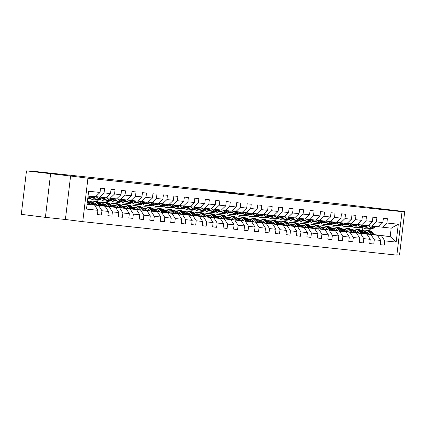 <?xml version="1.0" encoding="UTF-8"?>
<svg xmlns="http://www.w3.org/2000/svg" width="426" height="426" viewBox="0 0 426 426"><rect width="100%" height="100%" fill="white"/><g stroke="black" fill="none" stroke-linecap="round" stroke-linejoin="round"><path stroke-width="0.64" d="M238.027 193.857L220.082 191.604L238.027 193.857M51.557 173.771L39.74 172.418L51.557 173.771M388.219 209.635L376.403 208.282L388.219 209.635M202.015 189.905L216.669 191.588L202.015 189.905M396.899 254.801L399.519 255.083L404.7 211.621L340.379 204.001L33.931 171.358L33.894 171.662M50.582 173.893L45.401 217.361L65.407 219.491L70.588 176.029L26.481 170.874L50.321 173.414L33.931 171.358M70.588 176.029L87.942 178.201L402.043 211.663L396.862 255.126L82.756 221.664L87.942 178.201M404.7 211.621L384.689 209.485L402.043 211.663M227.575 192.738L210.05 190.534L227.575 192.738M226.707 192.664L199.799 189.442L226.707 192.664M45.401 217.361L21.3 214.337L26.481 170.874M97.416 214.528L101.431 215.029L101.942 210.742L108.39 211.429L107.879 215.716L111.905 216.147L112.416 211.86L118.865 212.547L118.353 216.834L122.379 217.26L122.896 212.973L129.339 213.66L128.828 217.947L132.859 218.378L133.37 214.092L139.813 214.779L139.302 219.065L143.333 219.496L143.844 215.205L150.287 215.891L149.776 220.183L153.807 220.609L154.319 216.323L160.762 217.01L160.251 221.296L164.282 221.728L164.793 217.436L171.236 218.123L170.725 222.415L174.756 222.841L175.267 218.554L181.71 219.241L181.199 223.528L185.23 223.959L185.741 219.672L192.185 220.354L191.673 224.646L195.704 225.072L196.216 220.785L202.659 221.472L202.148 225.759L206.179 226.19L206.69 221.903L213.133 222.59L212.622 226.877L216.653 227.303L217.164 223.016L223.607 223.703L223.096 227.99L227.127 228.421L227.638 224.135L234.082 224.821L233.57 229.108L237.601 229.534L238.113 225.248L244.556 225.934L244.045 230.221L248.076 230.652L248.587 226.366L255.036 227.053L254.524 231.339L258.55 231.771L259.061 227.479L265.51 228.166L264.999 232.452L269.024 232.884L269.536 228.597L275.984 229.284L275.473 233.57L279.499 234.002L280.01 229.71L286.458 230.397L285.947 234.689L289.973 235.115L290.484 230.828L296.933 231.515L296.421 235.802L300.447 236.233L300.958 231.946L307.407 232.628L306.896 236.92L310.921 237.346L311.433 233.059L317.881 233.746L317.37 238.033L321.396 238.464L321.907 234.178L328.355 234.864L327.844 239.151L331.87 239.577L332.381 235.29L338.83 235.977L338.319 240.264L342.344 240.695L342.855 236.409L349.304 237.096L348.793 241.382L352.819 241.808L353.33 237.522L359.778 238.209L359.267 242.495L363.293 242.926L363.809 238.64L370.253 239.327L369.741 243.613L373.772 244.045L374.284 239.753L380.727 240.44L380.216 244.726L384.247 245.158L384.758 240.871L396.169 242.085L398.299 224.23L391.196 228.16L378.512 226.733M101.431 215.029L97.405 214.603L97.916 210.316L86.499 209.097L88.629 191.242L100.046 192.456L100.557 188.17L104.583 188.601L104.072 192.887L110.52 193.574L111.032 189.288L115.057 189.714L114.546 194.006L120.995 194.693L121.506 190.401L125.532 190.832L125.02 195.119L131.469 195.806L131.98 191.519L136.006 191.95L135.495 196.237L141.943 196.924L142.454 192.632L146.48 193.063L145.969 197.35L152.417 198.037L152.929 193.75L156.954 194.181L156.443 198.468L162.892 199.155L163.403 194.868L167.434 195.294L166.923 199.581L173.366 200.268L173.877 195.981L177.908 196.413L177.397 200.699L183.84 201.386L184.351 197.1L188.383 197.526L187.871 201.812L194.315 202.499L194.826 198.212L198.857 198.644L198.346 202.93L204.789 203.617L205.3 199.331L209.331 199.757L208.82 204.049L215.263 204.73L215.774 200.444L219.805 200.875L219.294 205.162L225.737 205.849L226.249 201.562L230.28 201.988L229.768 206.28L236.212 206.967L236.723 202.675L240.754 203.106L240.243 207.393L246.686 208.08L247.197 203.793L251.228 204.224L250.717 208.511L257.16 209.198L257.671 204.906L261.702 205.337L261.191 209.624L267.635 210.311L268.146 206.024L272.177 206.456L271.666 210.742L278.109 211.429L278.62 207.142L282.651 207.569L282.14 211.855L288.583 212.542L289.094 208.255L293.125 208.687L292.614 212.973L299.063 213.66L299.574 209.374L303.6 209.8L303.088 214.086L309.537 214.773L310.048 210.487L314.074 210.918L313.563 215.205L320.011 215.891L320.522 211.605L324.548 212.031L324.037 216.323L330.485 217.004L330.997 212.718L335.022 213.149L334.511 217.436L340.96 218.123L341.471 213.836L345.497 214.262L344.985 218.554L351.434 219.241L351.945 214.949L355.971 215.38L355.46 219.667L361.908 220.354L362.419 216.067L366.445 216.493L365.934 220.785L372.383 221.472L372.894 217.18L376.919 217.611L376.408 221.898L382.857 222.585L383.368 218.298L387.394 218.73L386.883 223.016L398.299 224.23M92.25 204.64L105.094 206.248L92.389 204.778M95.701 196.604L106.101 197.792L110.52 193.574M98.651 205.561L101.942 210.742M105.094 206.248L108.39 211.429M104.072 192.887L99.657 197.105M102.725 205.753L115.568 207.361L102.863 205.891M97.149 205.178L92.165 204.549M97.011 205.039L92.218 204.437M106.175 197.723L116.575 198.905L120.995 194.693M109.125 206.679L112.416 211.86M115.568 207.361L118.865 212.547M114.546 194.006L110.132 198.218M113.199 206.871L126.043 208.479L113.337 207.009M107.624 206.29L102.639 205.667M96.931 204.949L92.298 204.368M107.49 206.152L102.693 205.55M92.309 204.358L96.819 204.837M116.649 198.841L127.054 200.023L131.469 195.806M119.599 207.792L122.896 212.973M126.043 208.479L129.339 213.66M125.02 195.119L120.606 199.336M123.673 207.984L136.517 209.597L123.812 208.122M118.098 207.409L113.114 206.78M107.405 206.067L102.772 205.486M117.965 207.27L113.167 206.669M102.783 205.476L107.293 205.955M127.124 199.954L137.529 201.136L141.943 196.924M130.074 208.91L133.37 214.092M136.517 209.597L139.813 214.779M135.495 196.237L131.08 200.449M134.147 209.102L146.991 210.71L134.286 209.241M128.572 208.522L123.588 207.899M117.88 207.18L113.247 206.599M128.439 208.383L123.641 207.781M113.263 206.589L117.768 207.068M137.598 201.072L148.003 202.254L152.417 198.037M140.548 210.023L143.844 215.205M146.991 210.71L150.287 215.891M145.969 197.35L141.554 201.567M144.622 210.215L157.466 211.828L144.76 210.353M139.046 209.64L134.062 209.012M128.354 208.298L123.721 207.718M138.913 209.501L134.115 208.9M123.737 207.707L128.242 208.186M148.072 202.185L158.477 203.367L162.892 199.155M151.022 211.142L154.319 216.323M157.466 211.828L160.762 217.01M156.443 198.468L152.029 202.68M155.096 211.333L167.94 212.941L155.234 211.472M149.521 210.753L144.536 210.13M138.828 209.411L134.195 208.831M149.388 210.614L144.59 210.013M134.211 208.82L138.716 209.304M158.547 203.303L168.952 204.485L173.366 200.268M161.497 212.255L164.793 217.436M167.94 212.941L171.236 218.123M166.923 199.581L162.503 203.798M165.57 212.446L178.414 214.06L165.709 212.585M159.995 211.871L155.016 211.243M149.302 210.529L144.67 209.949L149.191 210.417M159.862 211.733L155.064 211.131M169.021 204.416L179.426 205.598L183.84 201.386M171.971 213.373L175.267 218.554M178.414 214.06L181.71 219.241M177.397 200.699L172.977 204.911M176.05 213.564L188.888 215.173L176.183 213.703M170.469 212.984L165.49 212.361M159.777 211.647L155.144 211.062M170.336 212.846L165.538 212.244M155.16 211.051L159.665 211.536M179.495 205.534L189.9 206.716L194.315 202.499M182.445 214.486L185.741 219.672M188.888 215.173L192.185 220.354M187.871 201.812L183.452 206.03M186.524 214.677L199.363 216.291L186.657 214.816M180.944 214.102L175.965 213.479M170.251 212.76L165.618 212.18M180.81 213.964L176.013 213.362M165.634 212.169L170.139 212.649M189.969 206.647L200.374 207.835L204.789 203.617M192.919 215.604L196.216 220.785M199.363 216.291L202.659 221.472M198.346 202.93L193.926 207.148M196.998 215.796L209.837 217.404L197.131 215.934M191.418 215.215L186.439 214.592M180.725 213.879L176.092 213.298L180.613 213.767M191.285 215.077L186.487 214.48M200.444 207.766L210.849 208.948L215.263 204.73M203.394 216.717L206.69 221.903M209.837 217.404L213.133 222.59M208.82 204.049L204.4 208.261M207.473 216.909L220.317 218.522L207.606 217.052M201.892 216.333L196.913 215.71M191.199 214.992L186.567 214.411M201.759 216.195L196.961 215.593M186.583 214.4L191.088 214.88M210.918 208.878L221.323 210.066L225.737 205.849M213.868 217.835L217.164 223.016M220.317 218.522L223.607 223.703M219.294 205.162L214.874 209.379M217.947 218.027L230.791 219.635L218.08 218.165M212.366 217.452L207.387 216.823M201.674 216.11L197.041 215.529L201.567 215.998M212.233 217.313L207.435 216.712M221.392 209.997L231.797 211.179L236.212 206.967M224.342 218.953L227.638 224.135M230.791 219.635L234.082 224.821M229.768 206.28L225.349 210.492M228.421 219.145L241.265 220.753L228.554 219.284M222.841 218.565L217.862 217.942M212.148 217.223L207.515 216.642M222.707 218.426L217.91 217.824M207.531 216.632L212.041 217.111M231.866 211.115L242.272 212.297L246.686 208.08M234.817 220.066L238.113 225.248M241.265 220.753L244.556 225.934M240.243 207.393L235.828 211.61M238.895 220.258L251.739 221.871L239.029 220.396M233.32 219.683L228.336 219.055M222.622 218.341L217.99 217.761M233.182 219.544L228.389 218.943M218.005 217.75L222.516 218.229M242.341 212.228L252.746 213.41L257.16 209.198M245.291 221.185L248.587 226.366M251.739 221.871L255.036 227.053M250.717 208.511L246.303 212.723M249.37 221.376L262.214 222.984L249.503 221.515M243.794 220.796L238.81 220.173M233.097 219.454L228.464 218.873M243.656 220.657L238.864 220.056M228.48 218.863L232.99 219.342M252.815 213.346L263.22 214.528L267.635 210.311M255.765 222.297L259.061 227.479M262.214 222.984L265.51 228.166M261.191 209.624L256.777 213.841M259.844 222.489L272.688 224.103L259.977 222.628M254.269 221.914L249.285 221.286M243.571 220.572L238.943 219.992M254.13 221.776L249.338 221.174M238.954 219.981L243.464 220.46M263.289 214.459L273.694 215.641L278.109 211.429M266.239 223.416L269.536 228.597M272.688 224.103L275.984 229.284M271.666 210.742L267.251 214.954M270.318 223.607L283.162 225.216L270.451 223.746M264.743 223.027L259.759 222.404M254.045 221.685L249.418 221.105L253.939 221.579M264.605 222.889L259.812 222.287M273.764 215.577L284.169 216.759L288.583 212.542M276.714 224.529L280.01 229.71M283.162 225.216L286.458 230.397M282.14 211.855L277.725 216.073M280.793 224.72L293.636 226.334L280.926 224.859M275.217 224.145L270.233 223.517M264.519 222.803L259.892 222.223M275.079 224.007L270.286 223.405M259.903 222.212L264.413 222.691M284.238 216.69L294.643 217.872L299.063 213.66M287.188 225.647L290.484 230.828M293.636 226.334L296.933 231.515M292.614 212.973L288.2 217.185M291.267 225.839L304.111 227.447L291.4 225.977M285.692 225.258L280.707 224.635M274.994 223.922L270.366 223.336L274.887 223.81M285.553 225.12L280.761 224.518M294.712 217.808L305.117 218.991L309.537 214.773M297.662 226.76L300.958 231.946M304.111 227.447L307.407 232.628M303.088 214.086L298.674 218.304M301.741 226.951L314.585 228.565L301.874 227.09M296.166 226.376L291.182 225.753M285.468 225.035L280.84 224.454L285.361 224.923M296.027 226.238L291.235 225.636M305.186 218.921L315.591 220.109L320.011 215.891M308.136 227.878L311.433 233.059M314.585 228.565L317.881 233.746M313.563 215.205L309.148 219.422M312.215 228.07L325.059 229.678L312.354 228.208M306.64 227.489L301.656 226.866M295.942 226.153L291.315 225.572M306.502 227.351L301.709 226.749M291.325 225.556L295.836 226.041M315.666 220.04L326.066 221.222L330.485 217.004M318.611 228.991L321.907 234.178M325.059 229.678L328.355 234.864M324.037 216.323L319.622 220.535M322.69 229.183L335.534 230.796L322.828 229.326M317.114 228.608L312.13 227.985M306.416 227.266L301.789 226.685L306.31 227.154M316.976 228.469L312.183 227.867M326.14 221.153L336.54 222.34L340.96 218.123M329.09 230.109L332.381 235.29M335.534 230.796L338.83 235.977M334.511 217.436L330.097 221.653M333.164 230.301L346.008 231.909L333.302 230.439M327.589 229.726L322.604 229.097M316.891 228.384L312.263 227.803M327.45 229.582L322.658 228.986M312.274 227.793L316.784 228.272M336.615 222.271L347.014 223.453L351.434 219.241M339.565 231.227L342.855 236.409M346.008 231.909L349.304 237.096M344.985 218.554L340.571 222.766M343.638 231.419L356.482 233.027L343.777 231.558M338.063 230.839L333.079 230.216M327.37 229.497L322.738 228.916M337.925 230.7L333.132 230.099M322.748 228.906L327.259 229.385M347.089 223.389L357.489 224.571L361.908 220.354M350.039 232.34L353.33 237.522M356.482 233.027L359.778 238.209M355.46 219.667L351.045 223.884M354.112 232.532L366.956 234.146L354.251 232.671M348.537 231.957L343.553 231.329M337.845 230.615L333.212 230.035M348.404 231.819L343.606 231.217M333.223 230.024L337.733 230.503M357.563 224.502L367.968 225.684L372.383 221.472M360.513 233.459L363.809 238.64M366.956 234.146L370.253 239.327M365.934 220.785L361.52 224.997M364.587 233.65L377.431 235.258L364.725 233.789M359.012 233.07L354.027 232.447M348.319 231.728L343.686 231.148M358.878 232.931L354.081 232.33M343.697 231.137L348.207 231.616M368.037 225.62L378.442 226.802L382.857 222.585M370.987 234.572L374.284 239.753M377.431 235.258L380.727 240.44M376.408 221.898L371.994 226.115M375.013 234.715L390.189 236.616L375.2 234.902M369.486 234.188L364.502 233.56M358.793 232.846L354.16 232.266M364.603 233.411L369.305 233.996M354.176 232.255L358.681 232.734M381.462 235.69L384.758 240.871M391.196 228.16L390.189 236.616L396.169 242.085M386.883 223.016L382.468 227.228M65.407 219.491L82.756 221.664M362.531 230.615L362.888 227.617M87.069 204.326L94.62 205.13L87.085 204.187M100.046 192.456L95.626 196.674L88.081 195.869M94.62 205.13L97.916 210.316M380.226 244.652L384.247 245.158M369.752 243.539L373.772 244.045M359.278 242.421L363.293 242.926M348.803 241.308L352.819 241.808M338.329 240.189L342.344 240.695M327.85 239.077L331.87 239.577M317.375 237.958L321.396 238.464M306.901 236.845L310.921 237.346M296.427 235.727L300.447 236.233M285.952 234.614L289.973 235.115M275.478 233.496L279.499 234.002M265.004 232.378L269.024 232.884M254.53 231.265L258.55 231.771M244.055 230.146L248.076 230.652M233.581 229.034L237.601 229.534M223.107 227.915L227.127 228.421M212.633 226.802L216.653 227.303M202.158 225.684L206.179 226.19M191.684 224.571L195.704 225.072M181.21 223.453L185.23 223.959M170.735 222.34L174.756 222.841M160.261 221.222L164.282 221.728M149.787 220.104L153.807 220.609M139.313 218.991L143.333 219.496M128.838 217.872L132.859 218.378M118.364 216.759L122.379 217.26M107.89 215.641L111.905 216.147M234.907 193.51L217.015 191.311L234.907 193.537M219.017 191.769L223.863 192.328L219.007 191.844M367.031 232.181A7.514 6.166 -83.9 0 0 364.464 233.523M375.285 234.992L372.883 232.537A9.053 7.434 -83.9 0 0 368.9 230.546L367.627 230.407A9.053 7.434 -83.9 0 0 367.223 230.381M371.855 234.561L369.528 232.181A9.053 7.434 -83.9 0 0 365.545 230.184A9.053 7.434 -83.9 0 0 361.866 230.919M369.571 234.273L368.687 233.368A7.514 6.166 -83.9 0 0 365.38 231.717A7.514 6.166 -83.9 0 0 363 232.026M373.98 234.827L371.61 232.399A9.053 7.434 -83.9 0 0 367.627 230.407M363.841 232.884A7.514 6.166 96.1 0 1 366.413 231.936M365.545 230.184L366.818 230.322A9.053 7.434 96.1 0 1 370.801 232.314L373.16 234.721M366.014 231.824A7.514 6.166 -83.9 0 0 363.49 232.521M370.402 225.913L369.512 226.462A7.514 6.166 96.1 0 1 366.099 227.271A7.514 6.166 96.1 0 1 363.868 226.488M372.702 226.19L370.045 227.825A9.053 7.434 96.1 0 1 365.939 228.805A9.053 7.434 96.1 0 1 362.499 227.314M376.057 226.547L373.405 228.182A9.053 7.434 96.1 0 1 369.294 229.161L368.021 229.023A9.053 7.434 -83.9 0 0 372.127 228.048L374.784 226.414M367.808 227.17A7.514 6.166 96.1 0 1 365.684 225.445M373.98 226.328L371.323 227.958A9.053 7.434 96.1 0 1 367.212 228.938L365.939 228.805M364.464 226.121A7.514 6.166 -83.9 0 0 366.743 227.303M367.617 228.97A9.053 7.434 -83.9 0 0 368.021 229.023M367.153 227.276A7.514 6.166 96.1 0 1 364.896 225.86M356.557 231.062A7.514 6.166 -83.9 0 0 353.99 232.41M364.81 233.874L362.409 231.419A9.053 7.434 -83.9 0 0 358.426 229.428L357.153 229.294A9.053 7.434 -83.9 0 0 356.748 229.263M361.381 233.443L359.054 231.062A9.053 7.434 -83.9 0 0 355.071 229.071A9.053 7.434 -83.9 0 0 351.391 229.806M359.097 233.155L358.213 232.255A7.514 6.166 -83.9 0 0 354.906 230.599A7.514 6.166 -83.9 0 0 352.526 230.908M363.506 233.709L361.136 231.286A9.053 7.434 -83.9 0 0 357.153 229.294M353.367 231.771A7.514 6.166 96.1 0 1 355.939 230.817M355.071 229.071L356.344 229.204A9.053 7.434 96.1 0 1 360.327 231.201L362.686 233.608M355.54 230.711A7.514 6.166 -83.9 0 0 353.016 231.409M346.082 229.949A7.514 6.166 -83.9 0 0 343.516 231.291M354.336 232.756L351.935 230.306A9.053 7.434 -83.9 0 0 347.951 228.315L346.679 228.176A9.053 7.434 -83.9 0 0 346.274 228.144M350.907 232.33L348.58 229.949A9.053 7.434 -83.9 0 0 344.597 227.953A9.053 7.434 -83.9 0 0 340.917 228.687M348.622 232.042L347.738 231.137A7.514 6.166 -83.9 0 0 344.432 229.486A7.514 6.166 -83.9 0 0 342.051 229.795M353.032 232.596L350.662 230.168A9.053 7.434 -83.9 0 0 346.679 228.176M342.893 230.652A7.514 6.166 96.1 0 1 345.459 229.705M344.597 227.953L345.869 228.091A9.053 7.434 96.1 0 1 349.852 230.083L352.211 232.489M345.065 229.593A7.514 6.166 -83.9 0 0 342.541 230.29M359.927 224.8L359.038 225.343A7.514 6.166 96.1 0 1 355.625 226.158A7.514 6.166 96.1 0 1 353.394 225.375M362.228 225.072L359.571 226.707A9.053 7.434 96.1 0 1 355.465 227.686A9.053 7.434 96.1 0 1 352.025 226.195M365.583 225.434L362.931 227.069A9.053 7.434 96.1 0 1 358.82 228.043L357.547 227.91A9.053 7.434 -83.9 0 0 361.653 226.93L364.31 225.295M357.334 226.052A7.514 6.166 96.1 0 1 355.209 224.326M363.506 225.21L360.849 226.845A9.053 7.434 96.1 0 1 356.738 227.825L355.465 227.686M353.99 225.008A7.514 6.166 -83.9 0 0 356.269 226.185M357.142 227.851A9.053 7.434 -83.9 0 0 357.547 227.91M356.679 226.158A7.514 6.166 96.1 0 1 354.421 224.742M349.453 223.682L348.564 224.23A7.514 6.166 96.1 0 1 345.151 225.04A7.514 6.166 96.1 0 1 342.919 224.257M351.754 223.959L349.096 225.594A9.053 7.434 96.1 0 1 344.991 226.573A9.053 7.434 96.1 0 1 341.551 225.082M355.108 224.316L352.456 225.95A9.053 7.434 96.1 0 1 348.346 226.93L347.073 226.792A9.053 7.434 -83.9 0 0 351.178 225.812L353.836 224.182M346.86 224.933A7.514 6.166 96.1 0 1 344.735 223.213M353.026 224.092L350.374 225.727A9.053 7.434 96.1 0 1 346.263 226.707L344.991 226.573M343.516 223.89A7.514 6.166 -83.9 0 0 345.795 225.072M346.668 226.738A9.053 7.434 -83.9 0 0 347.073 226.792M346.205 225.045A7.514 6.166 96.1 0 1 343.942 223.623M335.608 228.831A7.514 6.166 -83.9 0 0 333.041 230.178M343.862 231.643L341.46 229.188A9.053 7.434 -83.9 0 0 337.477 227.196L336.205 227.058A9.053 7.434 -83.9 0 0 335.8 227.031M340.433 231.211L338.106 228.831A9.053 7.434 -83.9 0 0 334.122 226.84A9.053 7.434 -83.9 0 0 330.443 227.575M338.148 230.924L337.264 230.024A7.514 6.166 -83.9 0 0 333.957 228.368A7.514 6.166 -83.9 0 0 331.577 228.677M342.557 231.478L340.182 229.055A9.053 7.434 -83.9 0 0 336.205 227.058M332.418 229.539A7.514 6.166 96.1 0 1 334.985 228.586M334.122 226.84L335.395 226.973A9.053 7.434 96.1 0 1 339.378 228.97L341.732 231.377M334.591 228.474A7.514 6.166 -83.9 0 0 332.067 229.177M325.134 227.718A7.514 6.166 -83.9 0 0 322.567 229.06M333.388 230.525L330.986 228.075A9.053 7.434 -83.9 0 0 327.003 226.078L325.73 225.945A9.053 7.434 -83.9 0 0 325.326 225.913M329.958 230.099L327.631 227.718A9.053 7.434 -83.9 0 0 323.648 225.721A9.053 7.434 -83.9 0 0 319.969 226.456M327.674 229.811L326.79 228.906A7.514 6.166 -83.9 0 0 323.483 227.255A7.514 6.166 -83.9 0 0 321.103 227.564M332.083 230.365L329.708 227.937A9.053 7.434 -83.9 0 0 325.73 225.945M321.944 228.421A7.514 6.166 96.1 0 1 324.511 227.473M323.648 225.721L324.921 225.86A9.053 7.434 96.1 0 1 328.904 227.851L331.258 230.258M324.117 227.362A7.514 6.166 -83.9 0 0 321.587 228.059M314.66 226.6A7.514 6.166 -83.9 0 0 312.093 227.942M322.913 229.412L320.512 226.957A9.053 7.434 -83.9 0 0 316.529 224.965L315.256 224.827A9.053 7.434 -83.9 0 0 314.851 224.8M319.484 228.98L317.157 226.6A9.053 7.434 -83.9 0 0 313.174 224.608A9.053 7.434 -83.9 0 0 309.494 225.338M317.2 228.693L316.316 227.793A7.514 6.166 -83.9 0 0 313.009 226.137A7.514 6.166 -83.9 0 0 310.629 226.446M321.609 229.247L319.234 226.824A9.053 7.434 -83.9 0 0 315.256 224.827M311.47 227.308A7.514 6.166 96.1 0 1 314.037 226.355M313.174 224.608L314.447 224.742A9.053 7.434 96.1 0 1 318.43 226.738L320.783 229.145M313.642 226.243A7.514 6.166 -83.9 0 0 311.113 226.946M338.974 222.569L338.09 223.112A7.514 6.166 96.1 0 1 334.676 223.927A7.514 6.166 96.1 0 1 332.445 223.139M341.279 222.841L338.622 224.475A9.053 7.434 96.1 0 1 334.517 225.455A9.053 7.434 96.1 0 1 331.077 223.964M344.634 223.203L341.982 224.832A9.053 7.434 96.1 0 1 337.871 225.812L336.599 225.679A9.053 7.434 -83.9 0 0 340.704 224.699L343.361 223.064M336.386 223.82A7.514 6.166 96.1 0 1 334.261 222.095M342.552 222.979L339.9 224.614A9.053 7.434 96.1 0 1 335.789 225.594L334.517 225.455M333.041 222.777A7.514 6.166 -83.9 0 0 335.321 223.954M336.194 225.62A9.053 7.434 -83.9 0 0 336.599 225.679M335.731 223.927A7.514 6.166 96.1 0 1 333.467 222.51M328.499 221.451L327.615 221.999A7.514 6.166 96.1 0 1 324.202 222.809A7.514 6.166 96.1 0 1 321.971 222.026M330.805 221.728L328.148 223.362A9.053 7.434 96.1 0 1 324.042 224.342A9.053 7.434 96.1 0 1 320.602 222.846M334.16 222.084L331.508 223.719A9.053 7.434 96.1 0 1 327.397 224.699L326.124 224.561A9.053 7.434 -83.9 0 0 330.23 223.581L332.887 221.946M325.911 222.702A7.514 6.166 96.1 0 1 323.787 220.977M332.078 221.861L329.426 223.496A9.053 7.434 96.1 0 1 325.315 224.475L324.042 224.342M322.567 221.658A7.514 6.166 -83.9 0 0 324.846 222.835M325.72 224.507A9.053 7.434 -83.9 0 0 326.124 224.561M325.256 222.814A7.514 6.166 96.1 0 1 322.993 221.392M318.025 220.338L317.141 220.881A7.514 6.166 96.1 0 1 313.728 221.696A7.514 6.166 96.1 0 1 311.497 220.908M320.331 220.609L317.674 222.244A9.053 7.434 96.1 0 1 313.568 223.224A9.053 7.434 96.1 0 1 310.128 221.733M323.685 220.966L321.034 222.601A9.053 7.434 96.1 0 1 316.923 223.581L315.65 223.448A9.053 7.434 -83.9 0 0 319.756 222.468L322.413 220.833M315.437 221.589A7.514 6.166 96.1 0 1 313.312 219.864M321.603 220.748L318.952 222.383A9.053 7.434 96.1 0 1 314.841 223.357L313.568 223.224M312.093 220.546A7.514 6.166 -83.9 0 0 314.372 221.722M315.245 223.389A9.053 7.434 -83.9 0 0 315.65 223.448M314.782 221.696A7.514 6.166 96.1 0 1 312.519 220.279M307.551 219.22L306.667 219.768A7.514 6.166 96.1 0 1 303.253 220.577A7.514 6.166 96.1 0 1 301.022 219.795M309.856 219.496L307.199 221.131A9.053 7.434 96.1 0 1 303.094 222.106A9.053 7.434 96.1 0 1 299.654 220.615M313.211 219.853L310.554 221.488A9.053 7.434 96.1 0 1 306.448 222.468L305.17 222.329A9.053 7.434 -83.9 0 0 309.281 221.35L311.938 219.715M304.963 220.471A7.514 6.166 96.1 0 1 302.838 218.746M311.129 219.63L308.477 221.264A9.053 7.434 96.1 0 1 304.366 222.244L303.094 222.106M301.619 219.427A7.514 6.166 -83.9 0 0 303.898 220.604M304.771 222.271A9.053 7.434 -83.9 0 0 305.17 222.329M304.308 220.583A7.514 6.166 96.1 0 1 302.045 219.161M297.076 218.101L296.187 218.65A7.514 6.166 96.1 0 1 292.779 219.465A7.514 6.166 96.1 0 1 290.548 218.676M299.382 218.378L296.725 220.013A9.053 7.434 96.1 0 1 292.619 220.993A9.053 7.434 96.1 0 1 289.179 219.502M302.737 218.735L300.08 220.37A9.053 7.434 96.1 0 1 295.974 221.35L294.696 221.216A9.053 7.434 -83.9 0 0 298.807 220.237L301.464 218.602M294.488 219.358A7.514 6.166 96.1 0 1 292.364 217.633M300.655 218.517L298.003 220.151A9.053 7.434 96.1 0 1 293.892 221.126L292.619 220.993M291.139 218.309A7.514 6.166 -83.9 0 0 293.423 219.491M294.297 221.158A9.053 7.434 -83.9 0 0 294.696 221.216M293.833 219.465A7.514 6.166 96.1 0 1 291.57 218.048M286.602 216.988L285.713 217.537A7.514 6.166 96.1 0 1 282.305 218.346A7.514 6.166 96.1 0 1 280.074 217.564M288.908 217.265L286.251 218.9A9.053 7.434 96.1 0 1 282.145 219.875A9.053 7.434 96.1 0 1 278.7 218.384M292.263 217.622L289.605 219.257A9.053 7.434 96.1 0 1 285.5 220.231L284.222 220.098A9.053 7.434 -83.9 0 0 288.333 219.118L290.99 217.484M284.014 218.24A7.514 6.166 96.1 0 1 281.89 216.514M290.181 217.398L287.523 219.033A9.053 7.434 96.1 0 1 283.418 220.013L282.145 219.875M280.665 217.196A7.514 6.166 -83.9 0 0 282.949 218.373M283.822 220.04A9.053 7.434 -83.9 0 0 284.222 220.098M283.359 218.352A7.514 6.166 96.1 0 1 281.096 216.93M276.128 215.87L275.239 216.419A7.514 6.166 96.1 0 1 271.831 217.233A7.514 6.166 96.1 0 1 269.599 216.445M278.434 216.147L275.776 217.782A9.053 7.434 96.1 0 1 271.666 218.762A9.053 7.434 96.1 0 1 268.226 217.271M281.788 216.504L279.131 218.139A9.053 7.434 96.1 0 1 275.026 219.118L273.748 218.98A9.053 7.434 -83.9 0 0 277.858 218.005L280.516 216.371M273.54 217.127A7.514 6.166 96.1 0 1 271.415 215.402M279.706 216.286L277.049 217.92A9.053 7.434 96.1 0 1 272.944 218.895L271.666 218.762M270.19 216.078A7.514 6.166 -83.9 0 0 272.475 217.26M273.348 218.927A9.053 7.434 -83.9 0 0 273.748 218.98M272.885 217.233A7.514 6.166 96.1 0 1 270.622 215.817M265.654 214.757L264.764 215.306A7.514 6.166 96.1 0 1 261.356 216.115A7.514 6.166 96.1 0 1 259.125 215.332M267.959 215.034L265.302 216.664A9.053 7.434 96.1 0 1 261.191 217.643A9.053 7.434 96.1 0 1 257.751 216.152M271.314 215.391L268.657 217.026A9.053 7.434 96.1 0 1 264.551 218L263.273 217.867A9.053 7.434 -83.9 0 0 267.384 216.887L270.036 215.252M263.066 216.009A7.514 6.166 96.1 0 1 260.941 214.283M269.232 215.167L266.575 216.802A9.053 7.434 96.1 0 1 262.469 217.782L261.191 217.643M259.716 214.965A7.514 6.166 -83.9 0 0 262.001 216.142M262.874 217.808A9.053 7.434 -83.9 0 0 263.273 217.867M262.411 216.12A7.514 6.166 96.1 0 1 260.148 214.699M255.179 213.639L254.29 214.187A7.514 6.166 96.1 0 1 250.882 215.002A7.514 6.166 96.1 0 1 248.646 214.214M257.485 213.916L254.828 215.551A9.053 7.434 96.1 0 1 250.717 216.53A9.053 7.434 96.1 0 1 247.277 215.039M260.84 214.273L258.183 215.907A9.053 7.434 96.1 0 1 254.077 216.887L252.799 216.749A9.053 7.434 -83.9 0 0 256.91 215.774L259.562 214.14M252.591 214.896A7.514 6.166 96.1 0 1 250.467 213.17M258.758 214.054L256.101 215.684A9.053 7.434 96.1 0 1 251.995 216.664L250.717 216.53M249.242 213.847A7.514 6.166 -83.9 0 0 251.526 215.029M252.4 216.696A9.053 7.434 -83.9 0 0 252.799 216.749M251.936 215.002A7.514 6.166 96.1 0 1 249.673 213.586M244.705 212.526L243.816 213.069A7.514 6.166 96.1 0 1 240.408 213.884A7.514 6.166 96.1 0 1 238.171 213.101M247.005 212.798L244.354 214.432A9.053 7.434 96.1 0 1 240.243 215.412A9.053 7.434 96.1 0 1 236.803 213.921M250.366 213.16L247.708 214.795A9.053 7.434 96.1 0 1 243.603 215.769L242.325 215.636A9.053 7.434 -83.9 0 0 246.436 214.656L249.088 213.021M242.117 213.777A7.514 6.166 96.1 0 1 239.992 212.052M248.283 212.936L245.626 214.571A9.053 7.434 96.1 0 1 241.521 215.551L240.243 215.412M238.768 212.734A7.514 6.166 -83.9 0 0 241.052 213.911M241.925 215.577A9.053 7.434 -83.9 0 0 242.325 215.636M241.462 213.884A7.514 6.166 96.1 0 1 239.199 212.468M234.231 211.408L233.341 211.956A7.514 6.166 96.1 0 1 229.933 212.766A7.514 6.166 96.1 0 1 227.697 211.983M236.531 211.685L233.879 213.32A9.053 7.434 96.1 0 1 229.768 214.299A9.053 7.434 96.1 0 1 226.328 212.808M239.891 212.041L237.234 213.676A9.053 7.434 96.1 0 1 233.129 214.656L231.85 214.518A9.053 7.434 -83.9 0 0 235.961 213.538L238.613 211.908M231.643 212.659A7.514 6.166 96.1 0 1 229.518 210.939M237.809 211.818L235.152 213.453A9.053 7.434 96.1 0 1 231.046 214.432L229.768 214.299M228.293 211.615A7.514 6.166 -83.9 0 0 230.572 212.798M231.451 214.464A9.053 7.434 -83.9 0 0 231.85 214.518M230.983 212.771A7.514 6.166 96.1 0 1 228.725 211.349M223.756 210.295L222.867 210.838A7.514 6.166 96.1 0 1 219.459 211.653A7.514 6.166 96.1 0 1 217.223 210.865M226.057 210.566L223.405 212.201A9.053 7.434 96.1 0 1 219.294 213.181A9.053 7.434 96.1 0 1 215.854 211.69M229.417 210.929L226.76 212.558A9.053 7.434 96.1 0 1 222.654 213.538L221.376 213.405A9.053 7.434 -83.9 0 0 225.487 212.425L228.139 210.79M221.169 211.546A7.514 6.166 96.1 0 1 219.044 209.821M227.335 210.705L224.678 212.34A9.053 7.434 96.1 0 1 220.572 213.32L219.294 213.181M217.819 210.503A7.514 6.166 -83.9 0 0 220.098 211.679M220.977 213.346A9.053 7.434 -83.9 0 0 221.376 213.405M220.508 211.653A7.514 6.166 96.1 0 1 218.25 210.236M213.282 209.177L212.393 209.725A7.514 6.166 96.1 0 1 208.985 210.535A7.514 6.166 96.1 0 1 206.748 209.752M215.583 209.454L212.931 211.088A9.053 7.434 96.1 0 1 208.82 212.068A9.053 7.434 96.1 0 1 205.38 210.572M218.943 209.81L216.286 211.445A9.053 7.434 96.1 0 1 212.18 212.425L210.902 212.286A9.053 7.434 -83.9 0 0 215.013 211.307L217.665 209.672M210.694 210.428A7.514 6.166 96.1 0 1 208.57 208.703M216.861 209.587L214.203 211.221A9.053 7.434 96.1 0 1 210.098 212.201L208.82 212.068M207.345 209.384A7.514 6.166 -83.9 0 0 209.624 210.561M210.503 212.233A9.053 7.434 -83.9 0 0 210.902 212.286M210.034 210.54A7.514 6.166 96.1 0 1 207.776 209.118M202.808 208.064L201.919 208.607A7.514 6.166 96.1 0 1 198.511 209.422A7.514 6.166 96.1 0 1 196.274 208.633M205.108 208.335L202.456 209.97A9.053 7.434 96.1 0 1 198.346 210.95A9.053 7.434 96.1 0 1 194.906 209.459M208.468 208.692L205.811 210.327A9.053 7.434 96.1 0 1 201.706 211.307L200.428 211.174A9.053 7.434 -83.9 0 0 204.533 210.194L207.19 208.559M200.22 209.315A7.514 6.166 96.1 0 1 198.095 207.59M206.386 208.474L203.729 210.109A9.053 7.434 96.1 0 1 199.624 211.083L198.346 210.95M196.871 208.271A7.514 6.166 -83.9 0 0 199.15 209.448M200.028 211.115A9.053 7.434 -83.9 0 0 200.428 211.174M199.56 209.422A7.514 6.166 96.1 0 1 197.302 208.005M192.334 206.945L191.444 207.494A7.514 6.166 96.1 0 1 188.036 208.303A7.514 6.166 96.1 0 1 185.8 207.521M194.634 207.222L191.982 208.857A9.053 7.434 96.1 0 1 187.871 209.832A9.053 7.434 96.1 0 1 184.431 208.341M197.994 207.579L195.337 209.214A9.053 7.434 96.1 0 1 191.231 210.194L189.953 210.055A9.053 7.434 -83.9 0 0 194.059 209.075L196.716 207.441M189.746 208.197A7.514 6.166 96.1 0 1 187.621 206.472M195.912 207.355L193.255 208.99A9.053 7.434 96.1 0 1 189.149 209.97L187.871 209.832M186.396 207.153A7.514 6.166 -83.9 0 0 188.675 208.33M189.554 210.002A9.053 7.434 -83.9 0 0 189.953 210.055M189.085 208.309A7.514 6.166 96.1 0 1 186.828 206.887M181.859 205.827L180.97 206.376A7.514 6.166 96.1 0 1 177.562 207.19A7.514 6.166 96.1 0 1 175.326 206.402M184.16 206.104L181.503 207.739A9.053 7.434 96.1 0 1 177.397 208.719A9.053 7.434 96.1 0 1 173.957 207.228M187.52 206.461L184.863 208.096A9.053 7.434 96.1 0 1 180.757 209.075L179.479 208.942A9.053 7.434 -83.9 0 0 183.585 207.963L186.242 206.328M179.271 207.084A7.514 6.166 96.1 0 1 177.147 205.359M185.438 206.243L182.781 207.877A9.053 7.434 96.1 0 1 178.675 208.852L177.397 208.719M175.922 206.035A7.514 6.166 -83.9 0 0 178.201 207.217M179.08 208.884A9.053 7.434 -83.9 0 0 179.479 208.942M178.611 207.19A7.514 6.166 96.1 0 1 176.353 205.774M171.385 204.714L170.496 205.263A7.514 6.166 96.1 0 1 167.088 206.072A7.514 6.166 96.1 0 1 164.851 205.289M173.686 204.991L171.028 206.626A9.053 7.434 96.1 0 1 166.923 207.6A9.053 7.434 96.1 0 1 163.483 206.109M177.046 205.348L174.388 206.983A9.053 7.434 96.1 0 1 170.278 207.963L169.005 207.824A9.053 7.434 -83.9 0 0 173.11 206.844L175.768 205.21M168.797 205.966A7.514 6.166 96.1 0 1 166.672 204.24M174.964 205.124L172.306 206.759A9.053 7.434 96.1 0 1 168.201 207.739L166.923 207.6M165.448 204.922A7.514 6.166 -83.9 0 0 167.727 206.099M168.605 207.766A9.053 7.434 -83.9 0 0 169.005 207.824M168.137 206.077A7.514 6.166 96.1 0 1 165.879 204.656M160.911 203.596L160.022 204.145A7.514 6.166 96.1 0 1 156.614 204.959A7.514 6.166 96.1 0 1 154.377 204.171M163.211 203.873L160.554 205.508A9.053 7.434 96.1 0 1 156.448 206.488A9.053 7.434 96.1 0 1 153.009 204.997M166.571 204.23L163.914 205.864A9.053 7.434 96.1 0 1 159.803 206.844L158.531 206.706A9.053 7.434 -83.9 0 0 162.636 205.731L165.293 204.097M158.323 204.853A7.514 6.166 96.1 0 1 156.193 203.127M164.489 204.011L161.832 205.646A9.053 7.434 96.1 0 1 157.726 206.621L156.448 206.488M154.973 203.804A7.514 6.166 -83.9 0 0 157.253 204.986M158.126 206.653A9.053 7.434 -83.9 0 0 158.531 206.706M157.663 204.959A7.514 6.166 96.1 0 1 155.405 203.543M150.437 202.483L149.547 203.032A7.514 6.166 96.1 0 1 146.139 203.841A7.514 6.166 96.1 0 1 143.903 203.058M152.737 202.76L150.08 204.389A9.053 7.434 96.1 0 1 145.974 205.369A9.053 7.434 96.1 0 1 142.534 203.878M156.097 203.117L153.44 204.752A9.053 7.434 96.1 0 1 149.329 205.726L148.056 205.593A9.053 7.434 -83.9 0 0 152.162 204.613L154.819 202.978M147.843 203.734A7.514 6.166 96.1 0 1 145.719 202.009M154.015 202.893L151.358 204.528A9.053 7.434 96.1 0 1 147.252 205.508L145.974 205.369M144.499 202.691A7.514 6.166 -83.9 0 0 146.778 203.868M147.652 205.534A9.053 7.434 -83.9 0 0 148.056 205.593M147.188 203.846A7.514 6.166 96.1 0 1 144.931 202.425M304.185 225.487A7.514 6.166 -83.9 0 0 301.619 226.829M312.434 228.293L310.037 225.844A9.053 7.434 -83.9 0 0 306.054 223.847L304.782 223.714A9.053 7.434 -83.9 0 0 304.377 223.682M309.01 227.867L306.677 225.482A9.053 7.434 -83.9 0 0 302.7 223.49A9.053 7.434 -83.9 0 0 299.02 224.225M306.725 227.58L305.841 226.675A7.514 6.166 -83.9 0 0 302.535 225.019A7.514 6.166 -83.9 0 0 300.154 225.327M311.134 228.134L308.759 225.705A9.053 7.434 -83.9 0 0 304.782 223.714M300.996 226.19A7.514 6.166 96.1 0 1 303.562 225.242M302.7 223.49L303.972 223.629A9.053 7.434 96.1 0 1 307.955 225.62L310.309 228.027M303.168 225.13A7.514 6.166 -83.9 0 0 300.639 225.828M293.711 224.369A7.514 6.166 -83.9 0 0 291.144 225.711M301.959 227.18L299.563 224.726A9.053 7.434 -83.9 0 0 295.58 222.734L294.302 222.596A9.053 7.434 -83.9 0 0 293.903 222.569M298.535 226.749L296.203 224.369A9.053 7.434 -83.9 0 0 292.225 222.377A9.053 7.434 -83.9 0 0 288.546 223.107M296.251 226.462L295.367 225.562A7.514 6.166 -83.9 0 0 292.06 223.906A7.514 6.166 -83.9 0 0 289.68 224.214M300.66 227.015L298.285 224.593A9.053 7.434 -83.9 0 0 294.302 222.596M290.521 225.077A7.514 6.166 96.1 0 1 293.088 224.124M292.225 222.377L293.498 222.51A9.053 7.434 96.1 0 1 297.481 224.502L299.835 226.914M292.694 224.012A7.514 6.166 -83.9 0 0 290.165 224.715M283.231 223.251A7.514 6.166 -83.9 0 0 280.67 224.598M291.485 226.062L289.089 223.613A9.053 7.434 -83.9 0 0 285.106 221.616L283.828 221.483A9.053 7.434 -83.9 0 0 283.428 221.451M288.061 225.631L285.729 223.251A9.053 7.434 -83.9 0 0 281.751 221.259A9.053 7.434 -83.9 0 0 278.072 221.994M285.777 225.349L284.893 224.443A7.514 6.166 -83.9 0 0 281.586 222.787A7.514 6.166 -83.9 0 0 279.206 223.096M290.186 225.897L287.811 223.474A9.053 7.434 -83.9 0 0 283.828 221.483M280.047 223.959A7.514 6.166 96.1 0 1 282.614 223.006M281.751 221.259L283.024 221.398A9.053 7.434 96.1 0 1 287.007 223.389L289.361 225.796M282.22 222.899A7.514 6.166 -83.9 0 0 279.69 223.597M272.757 222.138A7.514 6.166 -83.9 0 0 270.196 223.48M281.011 224.949L278.615 222.494A9.053 7.434 -83.9 0 0 274.632 220.503L273.354 220.364A9.053 7.434 -83.9 0 0 272.949 220.338M277.587 224.518L275.255 222.138A9.053 7.434 -83.9 0 0 271.277 220.146A9.053 7.434 -83.9 0 0 267.597 220.876M275.303 224.23L274.419 223.325A7.514 6.166 -83.9 0 0 271.112 221.674A7.514 6.166 -83.9 0 0 268.731 221.983M279.712 224.784L277.337 222.361A9.053 7.434 -83.9 0 0 273.354 220.364M269.573 222.846A7.514 6.166 96.1 0 1 272.139 221.893M271.277 220.146L272.549 220.279A9.053 7.434 96.1 0 1 276.533 222.271L278.886 224.683M271.745 221.781A7.514 6.166 -83.9 0 0 269.216 222.478M262.283 221.019A7.514 6.166 -83.9 0 0 259.722 222.367M270.537 223.831L268.14 221.376A9.053 7.434 -83.9 0 0 264.157 219.385L262.879 219.252A9.053 7.434 -83.9 0 0 262.475 219.22M267.113 223.4L264.78 221.019A9.053 7.434 -83.9 0 0 260.797 219.028A9.053 7.434 -83.9 0 0 257.123 219.763M264.828 223.117L263.944 222.212A7.514 6.166 -83.9 0 0 260.637 220.556A7.514 6.166 -83.9 0 0 258.257 220.865M269.237 223.666L266.862 221.243A9.053 7.434 -83.9 0 0 262.879 219.252M259.099 221.728A7.514 6.166 96.1 0 1 261.665 220.774M260.797 219.028L262.075 219.166A9.053 7.434 96.1 0 1 266.058 221.158L268.412 223.565M261.271 220.668A7.514 6.166 -83.9 0 0 258.742 221.366M251.809 219.907A7.514 6.166 -83.9 0 0 249.247 221.248M260.062 222.718L257.666 220.263A9.053 7.434 -83.9 0 0 253.683 218.272L252.405 218.133A9.053 7.434 -83.9 0 0 252 218.107M256.638 222.287L254.306 219.907A9.053 7.434 -83.9 0 0 250.323 217.915A9.053 7.434 -83.9 0 0 246.649 218.644M254.354 221.999L253.47 221.094A7.514 6.166 -83.9 0 0 250.163 219.443A7.514 6.166 -83.9 0 0 247.783 219.752M258.763 222.553L256.388 220.125A9.053 7.434 -83.9 0 0 252.405 218.133M248.624 220.609A7.514 6.166 96.1 0 1 251.191 219.662M250.323 217.915L251.601 218.048A9.053 7.434 96.1 0 1 255.584 220.04L257.938 222.447M250.797 219.55A7.514 6.166 -83.9 0 0 248.267 220.247M241.334 218.788A7.514 6.166 -83.9 0 0 238.773 220.135M249.588 221.6L247.192 219.145A9.053 7.434 -83.9 0 0 243.209 217.154L241.931 217.02A9.053 7.434 -83.9 0 0 241.526 216.988M246.159 221.169L243.832 218.788A9.053 7.434 -83.9 0 0 239.849 216.797A9.053 7.434 -83.9 0 0 236.174 217.532M243.874 220.881L242.996 219.981A7.514 6.166 -83.9 0 0 239.689 218.325A7.514 6.166 -83.9 0 0 237.303 218.634M248.289 221.435L245.914 219.012A9.053 7.434 -83.9 0 0 241.931 217.02M238.15 219.496A7.514 6.166 96.1 0 1 240.717 218.543M239.849 216.797L241.127 216.93A9.053 7.434 96.1 0 1 245.11 218.927L247.463 221.334M240.323 218.437A7.514 6.166 -83.9 0 0 237.793 219.134M230.86 217.675A7.514 6.166 -83.9 0 0 228.299 219.017M239.114 220.482L236.718 218.032A9.053 7.434 -83.9 0 0 232.734 216.041L231.456 215.902A9.053 7.434 -83.9 0 0 231.052 215.875M235.685 220.056L233.357 217.675A9.053 7.434 -83.9 0 0 229.374 215.678A9.053 7.434 -83.9 0 0 225.7 216.413M233.4 219.768L232.521 218.863A7.514 6.166 -83.9 0 0 229.215 217.212A7.514 6.166 -83.9 0 0 226.829 217.521M237.815 220.322L235.44 217.894A9.053 7.434 -83.9 0 0 231.456 215.902M227.676 218.378A7.514 6.166 96.1 0 1 230.242 217.43M229.374 215.678L230.652 215.817A9.053 7.434 96.1 0 1 234.635 217.808L236.989 220.215M229.848 217.319A7.514 6.166 -83.9 0 0 227.319 218.016M220.386 216.557A7.514 6.166 -83.9 0 0 217.824 217.904M228.64 219.369L226.243 216.914A9.053 7.434 -83.9 0 0 222.26 214.922L220.982 214.789A9.053 7.434 -83.9 0 0 220.577 214.757M225.21 218.937L222.883 216.557A9.053 7.434 -83.9 0 0 218.9 214.566A9.053 7.434 -83.9 0 0 215.226 215.3M222.926 218.65L222.042 217.75A7.514 6.166 -83.9 0 0 218.74 216.094A7.514 6.166 -83.9 0 0 216.355 216.403M227.335 219.204L224.965 216.781A9.053 7.434 -83.9 0 0 220.982 214.789M217.201 217.265A7.514 6.166 96.1 0 1 219.768 216.312M218.9 214.566L220.178 214.699A9.053 7.434 96.1 0 1 224.161 216.696L226.515 219.102M219.374 216.2A7.514 6.166 -83.9 0 0 216.845 216.903M209.911 215.444A7.514 6.166 -83.9 0 0 207.35 216.786M218.165 218.25L215.769 215.801A9.053 7.434 -83.9 0 0 211.786 213.804L210.508 213.671A9.053 7.434 -83.9 0 0 210.103 213.639M214.736 217.824L212.409 215.444A9.053 7.434 -83.9 0 0 208.426 213.447A9.053 7.434 -83.9 0 0 204.752 214.182M212.452 217.537L211.568 216.632A7.514 6.166 -83.9 0 0 208.266 214.981A7.514 6.166 -83.9 0 0 205.88 215.29M216.861 218.091L214.491 215.662A9.053 7.434 -83.9 0 0 210.508 213.671M206.727 216.147A7.514 6.166 96.1 0 1 209.294 215.199M208.426 213.447L209.704 213.586A9.053 7.434 96.1 0 1 213.687 215.577L216.041 217.984M208.9 215.087A7.514 6.166 -83.9 0 0 206.37 215.785M199.437 214.326A7.514 6.166 -83.9 0 0 196.876 215.668M207.691 217.138L205.295 214.683A9.053 7.434 -83.9 0 0 201.312 212.691L200.034 212.553A9.053 7.434 -83.9 0 0 199.629 212.526M204.262 216.706L201.935 214.326A9.053 7.434 -83.9 0 0 197.952 212.334A9.053 7.434 -83.9 0 0 194.277 213.064M201.977 216.419L201.093 215.519A7.514 6.166 -83.9 0 0 197.792 213.863A7.514 6.166 -83.9 0 0 195.406 214.171M206.386 216.972L204.017 214.55A9.053 7.434 -83.9 0 0 200.034 212.553M196.248 215.034A7.514 6.166 96.1 0 1 198.82 214.081M197.952 212.334L199.23 212.468A9.053 7.434 96.1 0 1 203.213 214.464L205.566 216.871M198.425 213.969A7.514 6.166 -83.9 0 0 195.896 214.672M188.963 213.213A7.514 6.166 -83.9 0 0 186.402 214.555M197.217 216.019L194.815 213.57A9.053 7.434 -83.9 0 0 190.837 211.573L189.559 211.44A9.053 7.434 -83.9 0 0 189.155 211.408M193.787 215.593L191.46 213.213A9.053 7.434 -83.9 0 0 187.477 211.216A9.053 7.434 -83.9 0 0 183.803 211.951M191.503 215.306L190.619 214.4A7.514 6.166 -83.9 0 0 187.318 212.744A7.514 6.166 -83.9 0 0 184.932 213.053M195.912 215.86L193.542 213.431A9.053 7.434 -83.9 0 0 189.559 211.44M185.773 213.916A7.514 6.166 96.1 0 1 188.345 212.968M187.477 211.216L188.755 211.355A9.053 7.434 96.1 0 1 192.738 213.346L195.092 215.753M187.951 212.856A7.514 6.166 -83.9 0 0 185.422 213.554M178.489 212.095A7.514 6.166 -83.9 0 0 175.927 213.437M186.742 214.906L184.341 212.452A9.053 7.434 -83.9 0 0 180.363 210.46L179.085 210.322A9.053 7.434 -83.9 0 0 178.68 210.295M183.313 214.475L180.986 212.095A9.053 7.434 -83.9 0 0 177.003 210.103A9.053 7.434 -83.9 0 0 173.329 210.833M181.029 214.187L180.145 213.288A7.514 6.166 -83.9 0 0 176.843 211.631A7.514 6.166 -83.9 0 0 174.458 211.94M185.438 214.741L183.068 212.318A9.053 7.434 -83.9 0 0 179.085 210.322M175.299 212.803A7.514 6.166 96.1 0 1 177.871 211.85M177.003 210.103L178.281 210.236A9.053 7.434 96.1 0 1 182.264 212.228L184.618 214.64M177.477 211.738A7.514 6.166 -83.9 0 0 174.948 212.441M168.014 210.976A7.514 6.166 -83.9 0 0 165.448 212.324M176.268 213.788L173.867 211.339A9.053 7.434 -83.9 0 0 169.889 209.342L168.611 209.209A9.053 7.434 -83.9 0 0 168.206 209.177M172.839 213.357L170.512 210.976A9.053 7.434 -83.9 0 0 166.529 208.985A9.053 7.434 -83.9 0 0 162.854 209.72M170.554 213.075L169.67 212.169A7.514 6.166 -83.9 0 0 166.364 210.513A7.514 6.166 -83.9 0 0 163.983 210.822M174.964 213.623L172.594 211.2A9.053 7.434 -83.9 0 0 168.611 209.209M164.825 211.685A7.514 6.166 96.1 0 1 167.397 210.737M166.529 208.985L167.807 209.123A9.053 7.434 96.1 0 1 171.785 211.115L174.143 213.522M166.997 210.625A7.514 6.166 -83.9 0 0 164.473 211.323M157.54 209.864A7.514 6.166 -83.9 0 0 154.973 211.205M165.794 212.675L163.392 210.22A9.053 7.434 -83.9 0 0 159.409 208.229L158.137 208.09A9.053 7.434 -83.9 0 0 157.732 208.064M162.365 212.244L160.038 209.864A9.053 7.434 -83.9 0 0 156.054 207.872A9.053 7.434 -83.9 0 0 152.375 208.602M160.08 211.956L159.196 211.051A7.514 6.166 -83.9 0 0 155.889 209.4A7.514 6.166 -83.9 0 0 153.509 209.709M164.489 212.51L162.12 210.087A9.053 7.434 -83.9 0 0 158.137 208.09M154.35 210.572A7.514 6.166 96.1 0 1 156.922 209.619M156.054 207.872L157.332 208.005A9.053 7.434 96.1 0 1 161.31 209.997L163.669 212.409M156.523 209.507A7.514 6.166 -83.9 0 0 153.999 210.21M147.066 208.745A7.514 6.166 -83.9 0 0 144.499 210.093M155.32 211.557L152.918 209.102A9.053 7.434 -83.9 0 0 148.935 207.111L147.662 206.977A9.053 7.434 -83.9 0 0 147.258 206.945M151.89 211.126L149.563 208.745A9.053 7.434 -83.9 0 0 145.58 206.754A9.053 7.434 -83.9 0 0 141.901 207.489M149.606 210.843L148.722 209.938A7.514 6.166 -83.9 0 0 145.415 208.282A7.514 6.166 -83.9 0 0 143.035 208.591M154.015 211.392L151.645 208.969A9.053 7.434 -83.9 0 0 147.662 206.977M143.876 209.454A7.514 6.166 96.1 0 1 146.448 208.5M145.58 206.754L146.858 206.892A9.053 7.434 96.1 0 1 150.836 208.884L153.195 211.291M146.049 208.394A7.514 6.166 -83.9 0 0 143.525 209.091M136.592 207.632A7.514 6.166 -83.9 0 0 134.025 208.974M144.845 210.444L142.444 207.989A9.053 7.434 -83.9 0 0 138.461 205.998L137.188 205.859A9.053 7.434 -83.9 0 0 136.783 205.833M141.416 210.013L139.089 207.632A9.053 7.434 -83.9 0 0 135.106 205.641A9.053 7.434 -83.9 0 0 131.426 206.37M139.132 209.725L138.248 208.82A7.514 6.166 -83.9 0 0 134.941 207.169A7.514 6.166 -83.9 0 0 132.561 207.478M143.541 210.279L141.171 207.851A9.053 7.434 -83.9 0 0 137.188 205.859M133.402 208.335A7.514 6.166 96.1 0 1 135.974 207.387M135.106 205.641L136.384 205.774A9.053 7.434 96.1 0 1 140.362 207.766L142.721 210.172M135.575 207.276A7.514 6.166 -83.9 0 0 133.05 207.973M126.117 206.514A7.514 6.166 -83.9 0 0 123.551 207.861M134.371 209.326L131.969 206.871A9.053 7.434 -83.9 0 0 127.986 204.879L126.714 204.746A9.053 7.434 -83.9 0 0 126.309 204.714M130.942 208.894L128.615 206.514A9.053 7.434 -83.9 0 0 124.632 204.523A9.053 7.434 -83.9 0 0 120.952 205.257M128.657 208.607L127.773 207.707A7.514 6.166 -83.9 0 0 124.467 206.051A7.514 6.166 -83.9 0 0 122.086 206.36M133.066 209.161L130.697 206.738A9.053 7.434 -83.9 0 0 126.714 204.746M122.928 207.222A7.514 6.166 96.1 0 1 125.5 206.269M124.632 204.523L125.904 204.656A9.053 7.434 96.1 0 1 129.887 206.653L132.246 209.06M125.1 206.163A7.514 6.166 -83.9 0 0 122.576 206.86M115.643 205.401A7.514 6.166 -83.9 0 0 113.076 206.743M123.897 208.207L121.495 205.758A9.053 7.434 -83.9 0 0 117.512 203.766L116.239 203.628A9.053 7.434 -83.9 0 0 115.835 203.601M120.467 207.781L118.14 205.401A9.053 7.434 -83.9 0 0 114.157 203.404A9.053 7.434 -83.9 0 0 110.478 204.139M118.183 207.494L117.299 206.589A7.514 6.166 -83.9 0 0 113.992 204.938A7.514 6.166 -83.9 0 0 111.612 205.247M122.592 208.048L120.223 205.62A9.053 7.434 -83.9 0 0 116.239 203.628M112.453 206.104A7.514 6.166 96.1 0 1 115.025 205.156M114.157 203.404L115.43 203.543A9.053 7.434 96.1 0 1 119.413 205.534L121.772 207.941M114.626 205.044A7.514 6.166 -83.9 0 0 112.102 205.742M105.169 204.283A7.514 6.166 -83.9 0 0 102.602 205.63M113.422 207.095L111.021 204.64A9.053 7.434 -83.9 0 0 107.038 202.648L105.765 202.515A9.053 7.434 -83.9 0 0 105.36 202.483M109.993 206.663L107.666 204.283A9.053 7.434 -83.9 0 0 103.683 202.291A9.053 7.434 -83.9 0 0 100.004 203.026M107.709 206.376L106.825 205.476A7.514 6.166 -83.9 0 0 103.518 203.82A7.514 6.166 -83.9 0 0 101.138 204.129M112.118 206.929L109.748 204.507A9.053 7.434 -83.9 0 0 105.765 202.515M101.979 204.991A7.514 6.166 96.1 0 1 104.546 204.038M103.683 202.291L104.956 202.425A9.053 7.434 96.1 0 1 108.939 204.421L111.298 206.828M104.152 203.926A7.514 6.166 -83.9 0 0 101.628 204.629M139.962 201.365L139.073 201.913A7.514 6.166 96.1 0 1 135.66 202.728A7.514 6.166 96.1 0 1 133.429 201.94M142.263 201.642L139.606 203.277A9.053 7.434 96.1 0 1 135.5 204.256A9.053 7.434 96.1 0 1 132.06 202.765M145.623 201.999L142.966 203.633A9.053 7.434 96.1 0 1 138.855 204.613L137.582 204.475A9.053 7.434 -83.9 0 0 141.688 203.5L144.345 201.865M137.369 202.622A7.514 6.166 96.1 0 1 135.244 200.896M143.541 201.78L140.884 203.41A9.053 7.434 96.1 0 1 136.773 204.389L135.5 204.256M134.025 201.573A7.514 6.166 -83.9 0 0 136.304 202.755M137.177 204.421A9.053 7.434 -83.9 0 0 137.582 204.475M136.714 202.728A7.514 6.166 96.1 0 1 134.456 201.312M129.488 200.252L128.599 200.795A7.514 6.166 96.1 0 1 125.185 201.61A7.514 6.166 96.1 0 1 122.954 200.827M131.788 200.524L129.131 202.158A9.053 7.434 96.1 0 1 125.026 203.138A9.053 7.434 96.1 0 1 121.586 201.647M135.143 200.886L132.491 202.52A9.053 7.434 96.1 0 1 128.38 203.495L127.108 203.362A9.053 7.434 -83.9 0 0 131.213 202.382L133.87 200.747M126.895 201.503A7.514 6.166 96.1 0 1 124.77 199.778M133.066 200.662L130.409 202.297A9.053 7.434 96.1 0 1 126.298 203.277L125.026 203.138M123.551 200.46A7.514 6.166 -83.9 0 0 125.83 201.636M126.703 203.303A9.053 7.434 -83.9 0 0 127.108 203.362M126.24 201.61A7.514 6.166 96.1 0 1 123.982 200.193M119.014 199.134L118.124 199.682A7.514 6.166 96.1 0 1 114.711 200.492A7.514 6.166 96.1 0 1 112.48 199.709M121.314 199.411L118.657 201.045A9.053 7.434 96.1 0 1 114.551 202.025A9.053 7.434 96.1 0 1 111.111 200.534M124.669 199.767L122.017 201.402A9.053 7.434 96.1 0 1 117.906 202.382L116.633 202.243A9.053 7.434 -83.9 0 0 120.739 201.269L123.396 199.634M116.42 200.385A7.514 6.166 96.1 0 1 114.296 198.665M122.592 199.544L119.935 201.178A9.053 7.434 96.1 0 1 115.824 202.158L114.551 202.025M113.076 199.341A7.514 6.166 -83.9 0 0 115.355 200.524M116.229 202.19A9.053 7.434 -83.9 0 0 116.633 202.243M115.766 200.497A7.514 6.166 96.1 0 1 113.508 199.075M108.539 198.021L107.65 198.564A7.514 6.166 96.1 0 1 104.237 199.379A7.514 6.166 96.1 0 1 102.006 198.591M110.84 198.292L108.183 199.927A9.053 7.434 96.1 0 1 104.077 200.907A9.053 7.434 96.1 0 1 100.637 199.416M114.195 198.654L111.543 200.284A9.053 7.434 96.1 0 1 107.432 201.264L106.159 201.131A9.053 7.434 -83.9 0 0 110.265 200.151L112.922 198.516M105.946 199.272A7.514 6.166 96.1 0 1 103.822 197.547M112.118 198.431L109.461 200.066A9.053 7.434 96.1 0 1 105.35 201.045L104.077 200.907M102.602 198.228A7.514 6.166 -83.9 0 0 104.881 199.405M105.754 201.072A9.053 7.434 -83.9 0 0 106.159 201.131M105.291 199.379A7.514 6.166 96.1 0 1 103.028 197.962M94.694 203.17A7.514 6.166 -83.9 0 0 92.128 204.512M102.948 205.976L100.547 203.527A9.053 7.434 -83.9 0 0 96.564 201.535L95.291 201.397A9.053 7.434 -83.9 0 0 94.886 201.365M99.519 205.55L97.192 203.17A9.053 7.434 -83.9 0 0 93.209 201.173A9.053 7.434 -83.9 0 0 89.529 201.908M97.234 205.263L96.351 204.358A7.514 6.166 -83.9 0 0 93.044 202.707A7.514 6.166 -83.9 0 0 90.663 203.016M101.644 205.817L99.274 203.388A9.053 7.434 -83.9 0 0 95.291 201.397M91.505 203.873A7.514 6.166 96.1 0 1 94.071 202.925M93.209 201.173L94.481 201.312A9.053 7.434 96.1 0 1 98.465 203.303L100.818 205.71M93.677 202.813A7.514 6.166 -83.9 0 0 91.153 203.511M98.06 196.903L97.176 197.451A7.514 6.166 96.1 0 1 93.763 198.26A7.514 6.166 96.1 0 1 91.531 197.478M100.366 197.179L97.708 198.814A9.053 7.434 96.1 0 1 93.603 199.794A9.053 7.434 96.1 0 1 90.163 198.298M103.72 197.536L101.069 199.171A9.053 7.434 96.1 0 1 96.958 200.151L95.685 200.012A9.053 7.434 -83.9 0 0 99.79 199.033L102.448 197.398M95.472 198.154A7.514 6.166 96.1 0 1 93.347 196.429M101.638 197.313L98.986 198.947A9.053 7.434 96.1 0 1 94.876 199.927L93.603 199.794M92.128 197.11A7.514 6.166 -83.9 0 0 94.407 198.287M95.28 199.959A9.053 7.434 -83.9 0 0 95.685 200.012M94.817 198.266A7.514 6.166 96.1 0 1 92.554 196.844M92.474 204.863L90.072 202.409A9.053 7.434 -83.9 0 0 87.5 200.737M89.045 204.432L87.271 202.622M91.169 204.698L88.794 202.275A9.053 7.434 -83.9 0 0 87.442 201.189M87.389 201.636A9.053 7.434 96.1 0 1 87.99 202.19L90.344 204.597M89.891 196.061L87.91 197.281M93.246 196.418L90.594 198.053A9.053 7.434 96.1 0 1 87.697 199.043M91.164 196.2L88.512 197.834A9.053 7.434 96.1 0 1 87.799 198.218M87.751 198.638A9.053 7.434 -83.9 0 0 89.316 197.92L91.973 196.285M371.61 232.399L372.883 232.537M369.528 232.181L370.801 232.314M371.323 227.958L370.045 227.825M373.405 228.182L372.127 228.048M361.136 231.286L362.409 231.419M359.054 231.062L360.327 231.201M350.662 230.168L351.935 230.306M348.58 229.949L349.852 230.083M360.849 226.845L359.571 226.707M362.931 227.069L361.653 226.93M350.374 225.727L349.096 225.594M352.456 225.95L351.178 225.812M340.182 229.055L341.46 229.188M338.106 228.831L339.378 228.97M329.708 227.937L330.986 228.075M327.631 227.718L328.904 227.851M319.234 226.824L320.512 226.957M317.157 226.6L318.43 226.738M339.9 224.614L338.622 224.475M341.982 224.832L340.704 224.699M329.426 223.496L328.148 223.362M331.508 223.719L330.23 223.581M318.952 222.383L317.674 222.244M321.034 222.601L319.756 222.468M308.477 221.264L307.199 221.131M310.554 221.488L309.281 221.35M298.003 220.151L296.725 220.013M300.08 220.37L298.807 220.237M287.523 219.033L286.251 218.9M289.605 219.257L288.333 219.118M277.049 217.92L275.776 217.782M279.131 218.139L277.858 218.005M266.575 216.802L265.302 216.664M268.657 217.026L267.384 216.887M256.101 215.684L254.828 215.551M258.183 215.907L256.91 215.774M245.626 214.571L244.354 214.432M247.708 214.795L246.436 214.656M235.152 213.453L233.879 213.32M237.234 213.676L235.961 213.538M224.678 212.34L223.405 212.201M226.76 212.558L225.487 212.425M214.203 211.221L212.931 211.088M216.286 211.445L215.013 211.307M203.729 210.109L202.456 209.97M205.811 210.327L204.533 210.194M193.255 208.99L191.982 208.857M195.337 209.214L194.059 209.075M182.781 207.877L181.503 207.739M184.863 208.096L183.585 207.963M172.306 206.759L171.028 206.626M174.388 206.983L173.11 206.844M161.832 205.646L160.554 205.508M163.914 205.864L162.636 205.731M151.358 204.528L150.08 204.389M153.44 204.752L152.162 204.613M308.759 225.705L310.037 225.844M306.677 225.482L307.955 225.62M298.285 224.593L299.563 224.726M296.203 224.369L297.481 224.502M287.811 223.474L289.089 223.613M285.729 223.251L287.007 223.389M277.337 222.361L278.615 222.494M275.255 222.138L276.533 222.271M266.862 221.243L268.14 221.376M264.78 221.019L266.058 221.158M256.388 220.125L257.666 220.263M254.306 219.907L255.584 220.04M245.914 219.012L247.192 219.145M243.832 218.788L245.11 218.927M235.44 217.894L236.718 218.032M233.357 217.675L234.635 217.808M224.965 216.781L226.243 216.914M222.883 216.557L224.161 216.696M214.491 215.662L215.769 215.801M212.409 215.444L213.687 215.577M204.017 214.55L205.295 214.683M201.935 214.326L203.213 214.464M193.542 213.431L194.815 213.57M191.46 213.213L192.738 213.346M183.068 212.318L184.341 212.452M180.986 212.095L182.264 212.228M172.594 211.2L173.867 211.339M170.512 210.976L171.785 211.115M162.12 210.087L163.392 210.22M160.038 209.864L161.31 209.997M151.645 208.969L152.918 209.102M149.563 208.745L150.836 208.884M141.171 207.851L142.444 207.989M139.089 207.632L140.362 207.766M130.697 206.738L131.969 206.871M128.615 206.514L129.887 206.653M120.223 205.62L121.495 205.758M118.14 205.401L119.413 205.534M109.748 204.507L111.021 204.64M107.666 204.283L108.939 204.421M140.884 203.41L139.606 203.277M142.966 203.633L141.688 203.5M130.409 202.297L129.131 202.158M132.491 202.52L131.213 202.382M119.935 201.178L118.657 201.045M122.017 201.402L120.739 201.269M109.461 200.066L108.183 199.927M111.543 200.284L110.265 200.151M99.274 203.388L100.547 203.527M97.192 203.17L98.465 203.303M98.986 198.947L97.708 198.814M101.069 199.171L99.79 199.033M88.794 202.275L90.072 202.409M87.335 202.116L87.99 202.19M88.512 197.834L87.852 197.765M90.594 198.053L89.316 197.92"/></g></svg>
